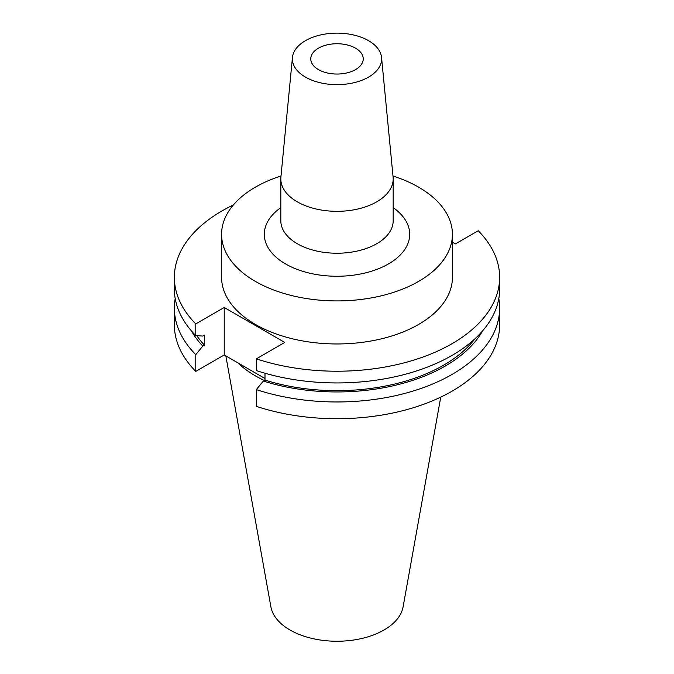 <?xml version="1.0" encoding="UTF-8"?>
<svg xmlns="http://www.w3.org/2000/svg" width="674" height="674" viewBox="0 0 674 674"><rect width="100%" height="100%" fill="white"/><g stroke="black" fill="none" stroke-linecap="round" stroke-linejoin="round"><path stroke-width="1.01" d="M318.448 69.599A26.235 15.148 180 0 1 310.765 58.891A26.235 15.148 180 0 1 326.957 44.897A26.235 15.148 180 0 1 355.552 48.183A26.235 15.148 180 0 1 363.235 58.891A26.235 15.148 180 0 1 347.043 72.885A26.235 15.148 180 0 1 318.448 69.599M368.543 40.676A44.61 25.755 180 0 1 381.543 57.459A44.61 25.755 180 0 1 355.215 82.405A44.61 25.755 180 0 1 305.457 77.106A44.61 25.755 180 0 1 292.457 57.459A44.61 25.755 180 0 1 321.077 34.829A44.61 25.755 180 0 1 368.543 40.676M381.543 57.459L393.094 177.085A56.178 32.436 180 0 1 393.178 178.888A56.178 32.436 180 0 1 358.501 208.856A56.178 32.436 180 0 1 297.276 201.829A56.178 32.436 180 0 1 280.822 178.888A56.178 32.436 180 0 1 280.906 177.085L292.457 57.459M281.007 176.015A115.422 66.633 0 0 0 221.578 234.282L221.578 277.326A115.422 66.633 0 0 0 255.387 324.438A115.422 66.633 0 0 0 381.172 338.887A115.422 66.633 0 0 0 452.423 277.326L452.423 234.282A115.422 66.633 0 0 0 418.613 187.161A115.422 66.633 0 0 0 392.993 176.015M221.578 234.282A115.422 66.633 0 0 0 255.387 281.403A115.422 66.633 0 0 0 381.172 295.844A115.422 66.633 0 0 0 452.423 234.282M225.841 355.906L270.897 606.836A66.456 38.367 0 0 0 290.014 630.005A66.456 38.367 0 0 0 359.225 639.036A66.456 38.367 0 0 0 403.103 606.836L440.754 397.121M237.846 362.831A115.422 66.633 0 0 0 255.387 375.848A115.422 66.633 0 0 0 264.309 380.49M233.356 204.963A162.636 93.897 0 0 0 174.364 277.326A162.636 93.897 0 0 0 195.78 323.899L195.78 335.618L202.798 336.065L204.449 335.113L204.449 345.139L202.798 346.091L195.78 354.65L195.78 371.391L224.223 354.971L264.992 378.51M256.322 358.854A162.636 93.897 0 0 0 499.636 277.326L499.636 289.036A162.636 93.897 0 0 1 256.322 370.574L256.322 358.854L284.765 342.434L224.223 307.479L195.78 323.899M499.636 277.326A162.636 93.897 0 0 0 478.22 230.744L455.413 243.912L452.423 242.177M174.364 277.326L174.364 289.036A162.636 93.897 0 0 0 195.78 335.618M196.791 335.686A150.841 87.089 0 0 0 204.449 345.139M256.322 389.597A162.636 93.897 0 0 0 499.636 308.069L499.636 324.809A162.636 93.897 0 0 1 256.322 406.346L256.322 389.597L263.34 381.046L264.992 380.094L264.992 373.236M264.992 380.094A150.841 87.089 0 0 0 475.01 338.719M191.424 330.9A153.082 88.378 0 0 0 202.798 346.091M263.34 381.046A153.082 88.378 0 0 0 482.576 330.9M175.198 298.557A162.636 93.897 0 0 0 174.364 308.069A162.636 93.897 0 0 0 195.78 354.65M499.636 308.069A162.636 93.897 0 0 0 498.802 298.557M174.364 308.069L174.364 324.809A162.636 93.897 0 0 0 195.78 371.391M224.223 307.479L224.223 354.971M393.178 207.643A72.708 41.973 180 0 1 385.84 265.379A72.708 41.973 180 0 1 285.591 263.964A72.708 41.973 180 0 1 280.822 207.643M280.822 178.888L280.822 220.794A56.178 32.436 0 0 0 297.276 243.727A56.178 32.436 0 0 0 358.501 250.762A56.178 32.436 0 0 0 393.178 220.794L393.178 178.888"/></g></svg>
